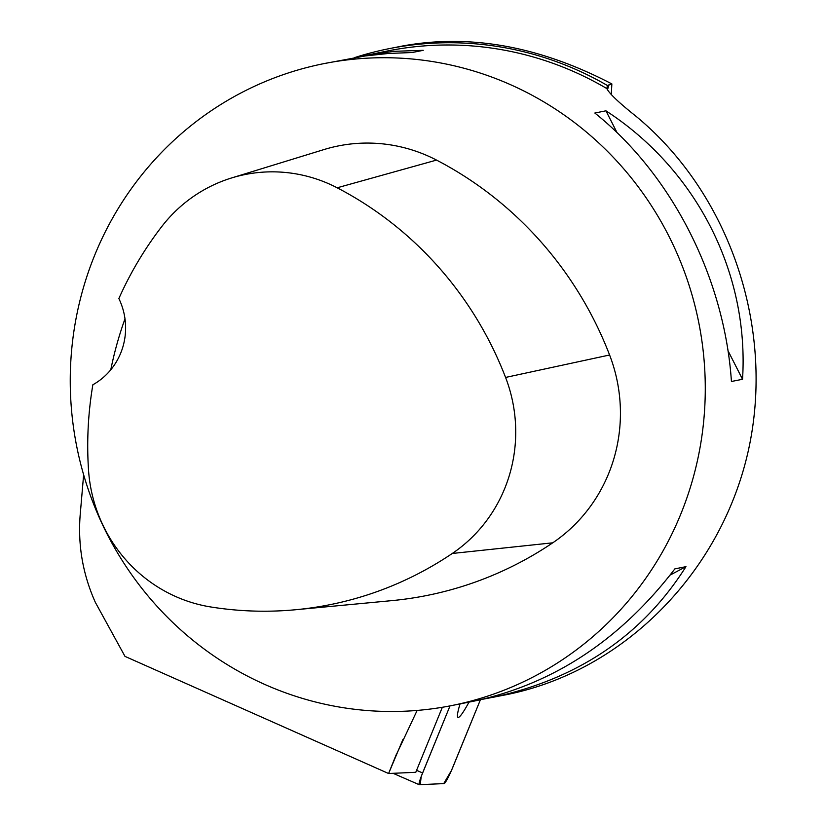 <?xml version="1.0" encoding="UTF-8"?>
<svg xmlns="http://www.w3.org/2000/svg" width="826" height="826" viewBox="0 0 826 826"><rect width="100%" height="100%" fill="white"/><g stroke="black" fill="none" stroke-linecap="round" stroke-linejoin="round"><path stroke-width="1.24" d="M450.015 705.889L422.613 772.96A15.591 1.569 113.5 0 0 419.174 784.69A15.591 1.569 113.5 0 0 419.257 784.7L444.12 783.585A15.591 1.569 113.5 0 0 453.051 766.724L480.402 699.787L451.461 770.472L443.727 783.606L420.238 784.659L421.208 776.533L450.015 705.889M460.051 703.907A51.873 5.235 113.5 0 0 457.986 717.381A51.873 5.235 113.5 0 0 468.992 702.131M611.86 83.922C539.615 46.246 469.818 33.608 402.479 46.008L389.056 48.672A329.223 319.032 78.8 0 1 607.461 85.532L611.86 83.922L611.281 94.742M83.632 474.764L80.143 515.372C77.83 545.511 82.889 574.504 95.341 602.35L124.994 656.381L388.602 773.518L402.933 739.446M442.344 707.273L416.583 770.328A15.591 1.569 -66.5 0 0 415.798 772.3L388.623 773.508M417.14 710.432L395.396 756.678L388.602 773.518M354.53 57.634A329.223 319.032 78.8 0 1 389.056 48.672M356.047 57.376L387.952 50.892A327.261 317.122 78.8 0 1 545.697 60.804A327.261 317.122 78.8 0 1 606.842 88.568L607.286 86.08M606.842 88.568C609.196 93.472 619.015 102.785 636.268 116.487C730.494 194.502 775.573 329.46 748.149 451.45C720.644 573.409 623.114 671.445 506.07 694.749L482.9 699.219M481.672 73.535A327.261 317.122 78.8 0 1 704.898 404.534A327.261 317.122 78.8 0 1 451.574 705.59A327.261 317.122 78.8 0 1 76.725 446.453A327.261 317.122 78.8 0 1 323.937 63.623A327.261 317.122 78.8 0 1 481.672 73.535M451.574 705.59L474.392 701.047C553.513 683.99 620.336 639.933 674.863 568.877L685.962 566.667C642.329 635.566 577.735 679.178 492.182 697.516M364.545 55.548L393.93 51.326L423.222 50.324L412.122 52.523L388.457 53.463L365.123 55.962L323.937 63.623M742.533 379.289L731.433 381.488C724.495 278.021 671.951 174.761 594.834 113.028L605.933 110.818C696.721 169.836 749.265 273.096 742.533 379.289L727.995 350.709M231.641 177.941L323.937 149.578A157.085 152.221 78.8 0 1 436.541 160.089A366.537 355.18 78.8 0 1 609.598 354.994A157.085 152.221 78.8 0 1 552.749 542.816A366.537 355.18 78.8 0 1 391.865 600.626L295.739 609.722A356.667 345.619 78.8 0 1 210.702 606.955A147.224 142.661 78.8 0 1 88.506 469.777A356.667 345.619 78.8 0 1 92.863 384.761A65.45 63.426 78.8 0 0 118.861 298.558A356.667 345.619 78.8 0 1 161.7 226.634A147.224 142.661 78.8 0 1 231.641 177.941A147.224 142.661 78.8 0 1 337.163 187.791A356.667 345.619 78.8 0 1 505.574 377.441A147.224 142.661 78.8 0 1 452.287 553.472A356.667 345.619 78.8 0 1 295.739 609.722M124.984 318.846A358.494 347.385 -101.2 0 0 110.787 369.759M605.933 110.818L617.043 132.656M685.962 566.667L670.154 575.051M416.583 770.328L422.613 772.96M607.43 89.972L609.092 84.469M337.163 187.791L436.541 160.089M505.574 377.441L609.598 354.994M452.287 553.472L552.749 542.816M393.073 773.312L419.174 784.69M396.428 754.221L395.396 756.678"/></g></svg>
